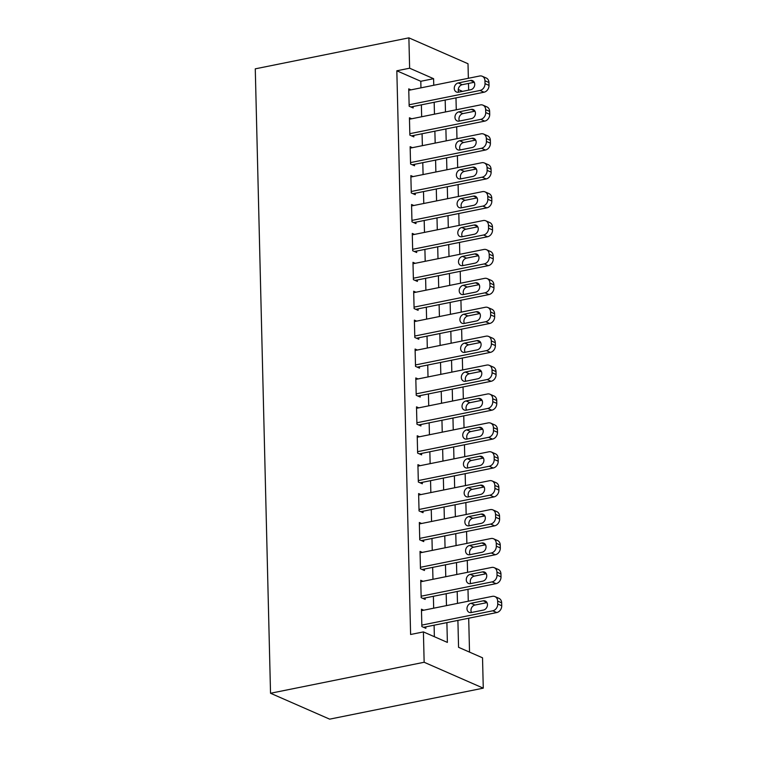 <?xml version="1.0" encoding="UTF-8"?>
<svg xmlns="http://www.w3.org/2000/svg" width="757" height="757" viewBox="0 0 757 757"><rect width="100%" height="100%" fill="white"/><g stroke="black" fill="none" stroke-linecap="round" stroke-linejoin="round"><path stroke-width="1.14" d="M457.9 620.39L458.562 647.311L482.531 657.805L483.269 688.16L329.655 719.15L270.533 693.261L255.27 68.84L408.884 37.85L409.632 68.206L396.829 70.789L410.606 634.489L423.409 631.906L447.378 642.409L446.895 622.614M408.884 37.85L468.006 63.739L468.365 78.293M468.488 83.431L468.659 90.14M469.529 652.108L468.697 618.214M468.28 601.219L467.987 589.306M467.571 572.311L467.287 560.398M466.87 543.403L466.577 531.49M466.161 514.495L465.867 502.582M465.451 485.587L465.167 473.674M464.751 456.679L464.457 444.766M464.041 427.771L463.748 415.858M463.331 398.863L463.047 386.95M462.631 369.955L462.338 358.042M461.921 341.047L461.628 329.134M461.212 312.139L460.928 300.226M460.511 283.232L460.218 271.318M459.802 254.324L459.508 242.41M459.092 225.416L458.808 213.502M458.392 196.508L458.099 184.594M457.682 167.6L457.389 155.687M456.973 138.692L456.689 126.779M456.272 109.784L455.979 97.871M423.721 610.208L421.45 609.215L421.867 626.559L425.869 628.31L425.831 626.862M423.012 581.3L420.741 580.307L421.166 597.652L425.16 599.402L425.122 597.954M422.302 552.392L420.031 551.399L420.457 568.744L424.45 570.494L424.422 569.046M421.602 523.484L419.331 522.491L419.747 539.836L423.75 541.586L423.712 540.138M420.892 494.576L418.621 493.583L419.047 510.928L423.04 512.678L423.002 511.23M420.182 465.669L417.911 464.675L418.337 482.02L422.33 483.77L422.302 482.323M419.482 436.761L417.211 435.767L417.627 453.112L421.63 454.862L421.592 453.415M418.772 407.853L416.501 406.859L416.927 424.204L420.92 425.954L420.883 424.507M418.063 378.945L415.792 377.951L416.218 395.296L420.211 397.047L420.182 395.599M417.362 350.037L415.091 349.043L415.517 366.388L419.51 368.139L419.473 366.691M416.653 321.129L414.382 320.135L414.808 337.48L418.801 339.231L418.763 337.783M415.943 292.221L413.672 291.227L414.098 308.572L418.091 310.323L418.063 308.875M415.243 263.313L412.972 262.319L413.398 279.664L417.391 281.415L417.353 279.967M414.533 234.405L412.262 233.411L412.688 250.756L416.681 252.507L416.643 251.059M413.824 205.497L411.553 204.504L411.978 221.848L415.972 223.599L415.943 222.151M413.123 176.589L410.852 175.596L411.278 192.94L415.271 194.691L415.233 193.243M412.414 147.681L410.143 146.688L410.568 164.032L414.562 165.783L414.524 164.335M411.704 118.773L409.433 117.78L409.859 135.125L413.852 136.875L413.824 135.427M434.367 636.713L434.092 625.197M433.676 608.202L433.382 596.289M432.966 579.294L432.673 567.381M432.256 550.386L431.973 538.473M431.556 521.478L431.263 509.565M430.847 492.57L430.553 480.657M430.137 463.663L429.853 451.749M429.437 434.755L429.143 422.841M428.727 405.847L428.434 393.933M428.017 376.939L427.733 365.025M427.317 348.031L427.024 336.117M426.607 319.123L426.314 307.21M425.898 290.215L425.614 278.302M425.197 261.307L424.904 249.394M424.488 232.399L424.194 220.486M423.778 203.491L423.494 191.578M423.078 174.574L422.785 162.67M422.368 145.666L422.075 133.762M421.668 116.758L421.375 104.854M420.958 87.85L420.797 81.283L396.829 70.789M411.004 89.865L408.733 88.872L409.159 106.217L413.152 107.967L413.114 106.519M423.409 631.906L424.147 662.261L270.533 693.261M424.147 662.261L483.269 688.16M445.182 100.047L445.476 111.96M445.892 128.955L446.185 140.868M446.602 157.863L446.885 169.776M447.302 186.771L447.595 198.684M448.012 215.679L448.305 227.592M448.721 244.587L449.005 256.5M449.421 273.495L449.715 285.408M450.131 302.403L450.424 314.316M450.841 331.311L451.125 343.224M451.541 360.218L451.834 372.132M452.251 389.126L452.544 401.04M452.96 418.034L453.244 429.948M453.661 446.942L453.954 458.856M454.37 475.85L454.664 487.763M455.08 504.758L455.364 516.671M455.78 533.666L456.074 545.579M456.49 562.574L456.783 574.487M457.2 591.482L457.483 603.395M462.536 91.379L458.278 89.506M433.761 85.276L433.6 78.7L409.632 68.206M446.479 605.619L446.185 593.706M445.769 576.711L445.476 564.798M445.059 547.803L444.775 535.89M444.359 518.895L444.066 506.982M443.649 489.987L443.356 478.074M442.94 461.079L442.656 449.166M442.239 432.171L441.946 420.258M441.53 403.263L441.236 391.35M440.82 374.355L440.536 362.442M440.12 345.447L439.826 333.534M439.41 316.54L439.117 304.626M438.7 287.632L438.417 275.718M438 258.724L437.707 246.81M437.291 229.816L436.997 217.902M436.581 200.908L436.297 188.995M435.881 172L435.587 160.087M435.171 143.092L434.878 131.179M434.461 114.184L434.177 102.271M420.797 81.283L433.6 78.7M408.761 90.31L479.683 76.003A6.037 4.93 -66.3 0 1 482.247 76.258A6.037 4.93 -66.3 0 1 484.944 80.753L485.019 83.649A6.037 4.93 -66.3 0 1 480.042 90.462L409.121 104.769M410.881 106.964L484.035 92.212L480.042 90.462M470.532 80.469A4.826 3.946 113.7 0 1 472.586 80.668A4.826 3.946 113.7 0 1 474.63 85.484A4.826 3.946 113.7 0 1 470.759 89.714L458.468 92.193A4.826 3.946 113.7 0 1 456.414 91.994A4.826 3.946 113.7 0 1 454.37 87.178A4.826 3.946 113.7 0 1 458.24 82.948L470.532 80.469L474.119 82.04M458.742 92.146A4.826 3.946 113.7 0 1 462.234 84.699L474.251 82.276M482.247 76.258L486.24 78.009A6.037 4.93 113.7 0 1 488.946 82.504L489.013 85.399A6.037 4.93 113.7 0 1 484.035 92.212M409.471 119.218L480.392 104.911A6.037 4.93 -66.3 0 1 482.957 105.166A6.037 4.93 -66.3 0 1 485.653 109.661L485.72 112.556A6.037 4.93 -66.3 0 1 480.742 119.369L409.821 133.677M411.581 135.872L484.735 121.12L480.742 119.369M471.242 109.377A4.826 3.946 113.7 0 1 473.286 109.576A4.826 3.946 113.7 0 1 475.339 114.392A4.826 3.946 113.7 0 1 471.46 118.622L459.177 121.101A4.826 3.946 113.7 0 1 457.124 120.902A4.826 3.946 113.7 0 1 455.071 116.086A4.826 3.946 113.7 0 1 458.95 111.856L471.242 109.377L474.828 110.948M459.452 121.054A4.826 3.946 113.7 0 1 462.943 113.607L474.961 111.184M482.957 105.166L486.95 106.917A6.037 4.93 113.7 0 1 489.647 111.411L489.722 114.307A6.037 4.93 113.7 0 1 484.735 121.12M410.18 148.126L481.102 133.819A6.037 4.93 -66.3 0 1 483.657 134.074A6.037 4.93 -66.3 0 1 486.363 138.569L486.429 141.464A6.037 4.93 -66.3 0 1 481.452 148.277L410.531 162.585M412.291 164.78L485.445 150.028L481.452 148.277M471.942 138.285A4.826 3.946 113.7 0 1 473.996 138.484A4.826 3.946 113.7 0 1 476.049 143.3A4.826 3.946 113.7 0 1 472.169 147.53L459.877 150.009A4.826 3.946 113.7 0 1 457.834 149.81A4.826 3.946 113.7 0 1 455.78 144.994A4.826 3.946 113.7 0 1 459.66 140.764L471.942 138.285L475.538 139.856M460.152 149.962A4.826 3.946 113.7 0 1 463.653 142.515L475.661 140.092M483.657 134.074L487.659 135.825A6.037 4.93 113.7 0 1 490.356 140.319L490.422 143.215A6.037 4.93 113.7 0 1 485.445 150.028M410.881 177.034L481.802 162.727A6.037 4.93 -66.3 0 1 484.366 162.982A6.037 4.93 -66.3 0 1 487.063 167.477L487.139 170.372A6.037 4.93 -66.3 0 1 482.162 177.185L411.24 191.493M413 193.688L486.155 178.936L482.162 177.185M472.652 167.193A4.826 3.946 113.7 0 1 474.705 167.392A4.826 3.946 113.7 0 1 476.749 172.208A4.826 3.946 113.7 0 1 472.879 176.438L460.587 178.917A4.826 3.946 113.7 0 1 458.534 178.718A4.826 3.946 113.7 0 1 456.49 173.902A4.826 3.946 113.7 0 1 460.36 169.672L472.652 167.193L476.238 168.764M460.862 178.87A4.826 3.946 113.7 0 1 464.353 171.423L476.371 169M484.366 162.982L488.36 164.733A6.037 4.93 113.7 0 1 491.056 169.227L491.132 172.123A6.037 4.93 113.7 0 1 486.155 178.936M411.59 205.942L482.512 191.635A6.037 4.93 -66.3 0 1 485.076 191.89A6.037 4.93 -66.3 0 1 487.773 196.385L487.839 199.28A6.037 4.93 -66.3 0 1 482.862 206.093L411.94 220.401M413.7 222.605L486.855 207.844L482.862 206.093M473.362 196.101A4.826 3.946 113.7 0 1 475.405 196.3A4.826 3.946 113.7 0 1 477.459 201.116A4.826 3.946 113.7 0 1 473.579 205.346L461.297 207.825A4.826 3.946 113.7 0 1 459.244 207.626A4.826 3.946 113.7 0 1 457.19 202.81A4.826 3.946 113.7 0 1 461.07 198.58L473.362 196.101L476.948 197.672M461.571 207.778A4.826 3.946 113.7 0 1 465.063 200.331L477.08 197.908M485.076 191.89L489.069 193.641A6.037 4.93 113.7 0 1 491.766 198.135L491.842 201.031A6.037 4.93 113.7 0 1 486.855 207.844M412.3 234.85L483.221 220.542A6.037 4.93 -66.3 0 1 485.776 220.798A6.037 4.93 -66.3 0 1 488.483 225.293L488.549 228.188A6.037 4.93 -66.3 0 1 483.572 235.001L412.65 249.308M414.41 251.513L487.565 236.752L483.572 235.001M474.062 225.009A4.826 3.946 113.7 0 1 476.115 225.208A4.826 3.946 113.7 0 1 478.169 230.024A4.826 3.946 113.7 0 1 474.289 234.254L461.997 236.733A4.826 3.946 113.7 0 1 459.953 236.534A4.826 3.946 113.7 0 1 457.9 231.718A4.826 3.946 113.7 0 1 461.779 227.488L474.062 225.009L477.658 226.58M462.272 236.686A4.826 3.946 113.7 0 1 465.773 229.239L477.781 226.816M485.776 220.798L489.779 222.549A6.037 4.93 113.7 0 1 492.476 227.043L492.542 229.939A6.037 4.93 113.7 0 1 487.565 236.752M413 263.758L483.922 249.45A6.037 4.93 -66.3 0 1 486.486 249.706A6.037 4.93 -66.3 0 1 489.183 254.201L489.259 257.096A6.037 4.93 -66.3 0 1 484.281 263.909L413.36 278.216M415.12 280.421L488.274 265.66L484.281 263.909M474.771 253.917A4.826 3.946 113.7 0 1 476.825 254.115A4.826 3.946 113.7 0 1 478.869 258.932A4.826 3.946 113.7 0 1 474.999 263.162L462.707 265.641A4.826 3.946 113.7 0 1 460.653 265.442A4.826 3.946 113.7 0 1 458.61 260.626A4.826 3.946 113.7 0 1 462.48 256.396L474.771 253.917L478.358 255.488M462.981 265.593A4.826 3.946 113.7 0 1 466.473 258.146L478.49 255.724M486.486 249.706L490.479 251.456A6.037 4.93 113.7 0 1 493.176 255.951L493.252 258.847A6.037 4.93 113.7 0 1 488.274 265.66M413.71 292.666L484.631 278.358A6.037 4.93 -66.3 0 1 487.196 278.614A6.037 4.93 -66.3 0 1 489.893 283.109L489.959 286.004A6.037 4.93 -66.3 0 1 484.982 292.817L414.06 307.124M415.82 309.329L488.975 294.568L484.982 292.817M475.481 282.825A4.826 3.946 113.7 0 1 477.525 283.023A4.826 3.946 113.7 0 1 479.578 287.84A4.826 3.946 113.7 0 1 475.699 292.07L463.416 294.549A4.826 3.946 113.7 0 1 461.363 294.35A4.826 3.946 113.7 0 1 459.31 289.534A4.826 3.946 113.7 0 1 463.189 285.304L475.481 282.825L479.067 284.395M463.691 294.501A4.826 3.946 113.7 0 1 467.183 287.054L479.2 284.632M487.196 278.614L491.189 280.364A6.037 4.93 113.7 0 1 493.886 284.859L493.961 287.755A6.037 4.93 113.7 0 1 488.975 294.568M414.42 321.574L485.341 307.266A6.037 4.93 -66.3 0 1 487.896 307.522A6.037 4.93 -66.3 0 1 490.602 312.016L490.668 314.912A6.037 4.93 -66.3 0 1 485.691 321.725L414.77 336.032M416.53 338.237L489.684 323.476L485.691 321.725M476.181 311.733A4.826 3.946 113.7 0 1 478.235 311.931A4.826 3.946 113.7 0 1 480.288 316.748A4.826 3.946 113.7 0 1 476.408 320.977L464.117 323.457A4.826 3.946 113.7 0 1 462.073 323.258A4.826 3.946 113.7 0 1 460.019 318.442A4.826 3.946 113.7 0 1 463.89 314.212L476.181 311.733L479.777 313.303M464.391 323.409A4.826 3.946 113.7 0 1 467.892 315.962L479.9 313.54M487.896 307.522L491.899 309.272A6.037 4.93 113.7 0 1 494.595 313.767L494.662 316.663A6.037 4.93 113.7 0 1 489.684 323.476M415.12 350.482L486.041 336.174A6.037 4.93 -66.3 0 1 488.606 336.43A6.037 4.93 -66.3 0 1 491.302 340.924L491.378 343.82A6.037 4.93 -66.3 0 1 486.401 350.633L415.479 364.94M417.239 367.145L490.394 352.383L486.401 350.633M476.891 340.641A4.826 3.946 113.7 0 1 478.944 340.839A4.826 3.946 113.7 0 1 480.988 345.656A4.826 3.946 113.7 0 1 477.118 349.885L464.826 352.365A4.826 3.946 113.7 0 1 462.773 352.166A4.826 3.946 113.7 0 1 460.729 347.349A4.826 3.946 113.7 0 1 464.599 343.12L476.891 340.641L480.477 342.211M465.101 352.317A4.826 3.946 113.7 0 1 468.592 344.87L480.61 342.448M488.606 336.43L492.599 338.18A6.037 4.93 113.7 0 1 495.296 342.675L495.371 345.57A6.037 4.93 113.7 0 1 490.394 352.383M415.83 379.389L486.751 365.082A6.037 4.93 -66.3 0 1 489.315 365.338A6.037 4.93 -66.3 0 1 492.012 369.832L492.078 372.728A6.037 4.93 -66.3 0 1 487.101 379.541L416.18 393.848M417.94 396.053L491.094 381.291L487.101 379.541M477.601 369.548A4.826 3.946 113.7 0 1 479.645 369.747A4.826 3.946 113.7 0 1 481.698 374.564A4.826 3.946 113.7 0 1 477.818 378.793L465.536 381.273A4.826 3.946 113.7 0 1 463.483 381.074A4.826 3.946 113.7 0 1 461.429 376.257A4.826 3.946 113.7 0 1 465.309 372.028L477.601 369.548L481.187 371.119M465.81 381.225A4.826 3.946 113.7 0 1 469.302 373.778L481.32 371.356M489.315 365.338L493.309 367.088A6.037 4.93 113.7 0 1 496.005 371.583L496.081 374.478A6.037 4.93 113.7 0 1 491.094 381.291M416.539 408.297L487.461 393.99A6.037 4.93 -66.3 0 1 490.016 394.246A6.037 4.93 -66.3 0 1 492.722 398.74L492.788 401.636A6.037 4.93 -66.3 0 1 487.811 408.449L416.889 422.756M418.649 424.961L491.804 410.199L487.811 408.449M478.301 398.456A4.826 3.946 113.7 0 1 480.354 398.655A4.826 3.946 113.7 0 1 482.408 403.472A4.826 3.946 113.7 0 1 478.528 407.701L466.236 410.18A4.826 3.946 113.7 0 1 464.192 409.982A4.826 3.946 113.7 0 1 462.139 405.165A4.826 3.946 113.7 0 1 466.009 400.936L478.301 398.456L481.897 400.027M466.511 410.133A4.826 3.946 113.7 0 1 470.012 402.686L482.02 400.264M490.016 394.246L494.018 395.996A6.037 4.93 113.7 0 1 496.715 400.491L496.781 403.386A6.037 4.93 113.7 0 1 491.804 410.199M417.239 437.215L488.161 422.898A6.037 4.93 -66.3 0 1 490.725 423.154A6.037 4.93 -66.3 0 1 493.422 427.648L493.498 430.544A6.037 4.93 -66.3 0 1 488.52 437.357L417.599 451.664M419.359 453.869L492.514 439.107L488.52 437.357M479.011 427.364A4.826 3.946 113.7 0 1 481.064 427.563A4.826 3.946 113.7 0 1 483.108 432.379A4.826 3.946 113.7 0 1 479.238 436.609L466.946 439.088A4.826 3.946 113.7 0 1 464.893 438.89A4.826 3.946 113.7 0 1 462.849 434.073A4.826 3.946 113.7 0 1 466.719 429.844L479.011 427.364L482.597 428.935M467.22 439.041A4.826 3.946 113.7 0 1 470.712 431.594L482.729 429.172M490.725 423.154L494.718 424.904A6.037 4.93 113.7 0 1 497.415 429.399L497.491 432.294A6.037 4.93 113.7 0 1 492.514 439.107M417.949 466.123L488.871 451.806A6.037 4.93 -66.3 0 1 491.435 452.061A6.037 4.93 -66.3 0 1 494.132 456.556L494.198 459.452A6.037 4.93 -66.3 0 1 489.221 466.265L418.299 480.572M420.059 482.777L493.214 468.015L489.221 466.265M479.72 456.272A4.826 3.946 113.7 0 1 481.764 456.471A4.826 3.946 113.7 0 1 483.818 461.287A4.826 3.946 113.7 0 1 479.938 465.517L467.656 467.996A4.826 3.946 113.7 0 1 465.602 467.798A4.826 3.946 113.7 0 1 463.549 462.981A4.826 3.946 113.7 0 1 467.429 458.751L479.72 456.272L483.307 457.843M467.93 467.949A4.826 3.946 113.7 0 1 471.422 460.502L483.439 458.08M491.435 452.061L495.428 453.812A6.037 4.93 113.7 0 1 498.125 458.307L498.201 461.202A6.037 4.93 113.7 0 1 493.214 468.015M418.659 495.031L489.58 480.714A6.037 4.93 -66.3 0 1 492.135 480.969A6.037 4.93 -66.3 0 1 494.841 485.464L494.908 488.36A6.037 4.93 -66.3 0 1 489.93 495.173L419.009 509.48M420.769 511.685L493.924 496.923L489.93 495.173M480.421 485.18A4.826 3.946 113.7 0 1 482.474 485.379A4.826 3.946 113.7 0 1 484.527 490.195A4.826 3.946 113.7 0 1 480.648 494.425L468.356 496.914A4.826 3.946 113.7 0 1 466.312 496.706A4.826 3.946 113.7 0 1 464.259 491.889A4.826 3.946 113.7 0 1 468.129 487.659L480.421 485.18L484.016 486.751M468.63 496.857A4.826 3.946 113.7 0 1 472.131 489.41L484.139 486.988M492.135 480.969L496.138 482.72A6.037 4.93 113.7 0 1 498.835 487.215L498.901 490.11A6.037 4.93 113.7 0 1 493.924 496.923M419.359 523.939L490.281 509.622A6.037 4.93 -66.3 0 1 492.845 509.877A6.037 4.93 -66.3 0 1 495.542 514.372L495.617 517.268A6.037 4.93 -66.3 0 1 490.64 524.081L419.719 538.388M421.479 540.593L494.633 525.831L490.64 524.081M481.13 514.088A4.826 3.946 113.7 0 1 483.184 514.287A4.826 3.946 113.7 0 1 485.228 519.103A4.826 3.946 113.7 0 1 481.357 523.333L469.066 525.822A4.826 3.946 113.7 0 1 467.012 525.613A4.826 3.946 113.7 0 1 464.968 520.797A4.826 3.946 113.7 0 1 468.838 516.567L481.13 514.088L484.717 515.659M469.34 525.765A4.826 3.946 113.7 0 1 472.832 518.318L484.849 515.896M492.845 509.877L496.838 511.628A6.037 4.93 113.7 0 1 499.535 516.123L499.611 519.018A6.037 4.93 113.7 0 1 494.633 525.831M420.069 552.847L490.99 538.53A6.037 4.93 -66.3 0 1 493.555 538.785A6.037 4.93 -66.3 0 1 496.251 543.28L496.318 546.176A6.037 4.93 -66.3 0 1 491.34 552.989L420.419 567.296M422.179 569.501L495.333 554.739L491.34 552.989M481.84 542.996A4.826 3.946 113.7 0 1 483.884 543.195A4.826 3.946 113.7 0 1 485.937 548.011A4.826 3.946 113.7 0 1 482.058 552.241L469.775 554.73A4.826 3.946 113.7 0 1 467.722 554.521A4.826 3.946 113.7 0 1 465.669 549.705A4.826 3.946 113.7 0 1 469.548 545.475L481.84 542.996L485.426 544.567M470.05 554.673A4.826 3.946 113.7 0 1 473.541 547.226L485.559 544.803M493.555 538.785L497.548 540.536A6.037 4.93 113.7 0 1 500.245 545.031L500.32 547.926A6.037 4.93 113.7 0 1 495.333 554.739M420.778 581.755L491.7 567.438A6.037 4.93 -66.3 0 1 494.255 567.693A6.037 4.93 -66.3 0 1 496.961 572.188L497.027 575.083A6.037 4.93 -66.3 0 1 492.05 581.896L421.129 596.204M422.889 598.409L496.043 583.647L492.05 581.896M482.54 571.904A4.826 3.946 113.7 0 1 484.594 572.103A4.826 3.946 113.7 0 1 486.647 576.919A4.826 3.946 113.7 0 1 482.767 581.158L470.476 583.638A4.826 3.946 113.7 0 1 468.432 583.429A4.826 3.946 113.7 0 1 466.378 578.613A4.826 3.946 113.7 0 1 470.248 574.383L482.54 571.904L486.126 573.475M470.75 583.581A4.826 3.946 113.7 0 1 474.251 576.134L486.259 573.711M494.255 567.693L498.257 569.444A6.037 4.93 113.7 0 1 500.954 573.938L501.02 576.834A6.037 4.93 113.7 0 1 496.043 583.647M421.479 610.662L492.4 596.346A6.037 4.93 -66.3 0 1 494.964 596.601A6.037 4.93 -66.3 0 1 497.661 601.096L497.737 603.991A6.037 4.93 -66.3 0 1 492.76 610.804L421.838 625.112M423.598 627.316L496.753 612.555L492.76 610.804M483.25 600.812A4.826 3.946 113.7 0 1 485.303 601.011A4.826 3.946 113.7 0 1 487.347 605.827A4.826 3.946 113.7 0 1 483.477 610.066L471.185 612.545A4.826 3.946 113.7 0 1 469.132 612.337A4.826 3.946 113.7 0 1 467.088 607.521A4.826 3.946 113.7 0 1 470.958 603.291L483.25 600.812L486.836 602.383M471.46 612.489A4.826 3.946 113.7 0 1 474.951 605.042L486.969 602.619M494.964 596.601L498.958 598.352A6.037 4.93 113.7 0 1 501.654 602.846L501.73 605.742A6.037 4.93 113.7 0 1 496.753 612.555M488.946 82.504L484.944 80.753M489.013 85.399L485.019 83.649M458.24 82.948L462.234 84.699M489.647 111.411L485.653 109.661M489.722 114.307L485.72 112.556M458.95 111.856L462.943 113.607M490.356 140.319L486.363 138.569M490.422 143.215L486.429 141.464M459.66 140.764L463.653 142.515M491.056 169.227L487.063 167.477M491.132 172.123L487.139 170.372M460.36 169.672L464.353 171.423M491.766 198.135L487.773 196.385M491.842 201.031L487.839 199.28M461.07 198.58L465.063 200.331M492.476 227.043L488.483 225.293M492.542 229.939L488.549 228.188M461.779 227.488L465.773 229.239M493.176 255.951L489.183 254.201M493.252 258.847L489.259 257.096M462.48 256.396L466.473 258.146M493.886 284.859L489.893 283.109M493.961 287.755L489.959 286.004M463.189 285.304L467.183 287.054M494.595 313.767L490.602 312.016M494.662 316.663L490.668 314.912M463.89 314.212L467.892 315.962M495.296 342.675L491.302 340.924M495.371 345.57L491.378 343.82M464.599 343.12L468.592 344.87M496.005 371.583L492.012 369.832M496.081 374.478L492.078 372.728M465.309 372.028L469.302 373.778M496.715 400.491L492.722 398.74M496.781 403.386L492.788 401.636M466.009 400.936L470.012 402.686M497.415 429.399L493.422 427.648M497.491 432.294L493.498 430.544M466.719 429.844L470.712 431.594M498.125 458.307L494.132 456.556M498.201 461.202L494.198 459.452M467.429 458.751L471.422 460.502M498.835 487.215L494.841 485.464M498.901 490.11L494.908 488.36M468.129 487.659L472.131 489.41M499.535 516.123L495.542 514.372M499.611 519.018L495.617 517.268M468.838 516.567L472.832 518.318M500.245 545.031L496.251 543.28M500.32 547.926L496.318 546.176M469.548 545.475L473.541 547.226M500.954 573.938L496.961 572.188M501.02 576.834L497.027 575.083M470.248 574.383L474.251 576.134M501.654 602.846L497.661 601.096M501.73 605.742L497.737 603.991M470.958 603.291L474.951 605.042"/></g></svg>
